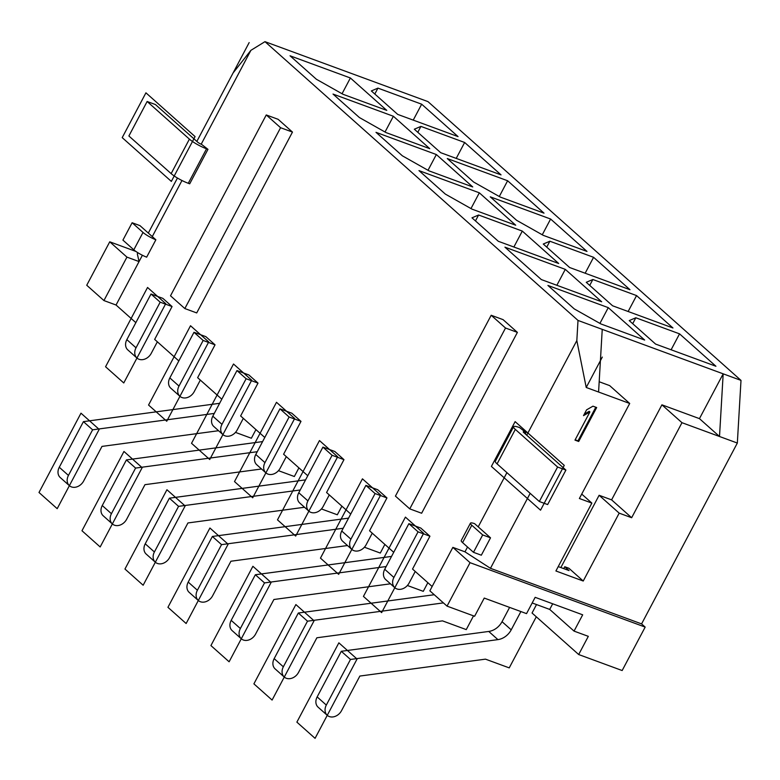 <?xml version="1.0" encoding="UTF-8"?>
<svg xmlns="http://www.w3.org/2000/svg" width="780" height="780" viewBox="0 0 780 780"><rect width="100%" height="100%" fill="white"/><g stroke="black" fill="none" stroke-linecap="round" stroke-linejoin="round"><path stroke-width="1.17" d="M221.803 399.204L197.632 377.686L215.036 344.828L205.861 336.658L193.986 332.29L169.835 377.91A10.003 7.897 131.7 0 0 170.781 388.177L179.956 396.337A10.003 7.897 131.7 0 0 194.21 391.667L200.333 380.084M215.036 344.828L203.151 340.46L179 386.071A10.003 7.897 131.7 0 0 179.956 396.337M278.46 470.671L294.343 476.512L298.915 467.873M257.244 451.708L135.583 468.078L111.423 513.698A10.003 7.897 131.7 0 0 112.379 523.965A10.003 7.897 131.7 0 0 126.633 519.295L144.963 484.673L261.534 468.985M133.809 249.824A10.94 1.989 -152.1 0 0 146.659 257.166L155.864 239.782L139.961 225.625L132.122 222.739L122.918 240.113L133.809 249.824L143.013 232.44A10.94 1.989 27.9 0 0 155.864 239.782M467.532 547.014L464.977 551.831L490.464 568.318L530.166 493.35L490.464 568.318L641.579 623.893L737.334 443.05L741 380.386L427.966 101.614L264.976 41.662L250.906 50.329L201.191 144.212M181.974 180.511L152.275 236.593M264.976 41.662L578.009 320.434L576.829 340.577L526.734 435.201M506.912 472.641L478.208 526.851L474.62 523.663A10.94 1.989 27.9 0 0 470.438 523.175A10.94 1.989 27.9 0 0 471.793 525.233L462.589 542.617L473.479 552.318L482.683 534.934L471.793 525.233M432.139 586.511L412.532 569.059L429.926 536.201L418.051 531.833L393.9 577.453A10.003 7.897 131.7 0 0 394.846 587.72A10.003 7.897 131.7 0 0 409.1 583.04L415.233 571.467M418.051 531.833L408.886 523.673L420.761 528.041L429.926 536.201M393.715 552.308L369.554 530.78L386.948 497.923L375.073 493.555L350.922 539.175A10.003 7.897 131.7 0 0 351.868 549.442A10.003 7.897 131.7 0 0 366.122 544.771L372.255 533.188M375.073 493.555L365.898 485.394L377.783 489.762L386.948 497.923M350.737 514.03L326.576 492.511L343.97 459.654L332.095 455.286L307.934 500.897A10.003 7.897 131.7 0 0 308.89 511.163A10.003 7.897 131.7 0 0 323.144 506.493L329.277 494.91M332.095 455.286L322.92 447.115L334.805 451.483L343.97 459.654M307.759 475.751L283.598 454.233L300.992 421.375L289.117 417.007L264.956 462.628A10.003 7.897 131.7 0 0 265.912 472.885A10.003 7.897 131.7 0 0 280.166 468.215L286.299 456.641M289.117 417.007L279.942 408.837L291.827 413.215L300.992 421.375M264.781 437.473L240.62 415.954L258.014 383.097L246.129 378.729L221.978 424.349A10.003 7.897 131.7 0 0 222.934 434.616A10.003 7.897 131.7 0 0 237.188 429.946L243.321 418.363M246.129 378.729L236.964 370.568L248.839 374.936L258.014 383.097M178.825 360.925L154.655 339.407L172.058 306.55L160.173 302.182L136.022 347.802A10.003 7.897 131.7 0 0 136.978 358.059A10.003 7.897 131.7 0 0 151.222 353.389L157.355 341.815M160.173 302.182L151.008 294.011L162.883 298.379L172.058 306.55M135.847 322.647L116.044 305.019L139.054 261.573L137.319 253.822L137.894 252.749L137.319 253.822M142.399 255.255L139.054 261.573L126.935 257.117L109.746 241.81L135.857 251.413M491.185 315.266L503.071 319.634L517.393 332.387L421.639 513.24L409.763 508.872L395.431 496.109L491.185 315.266L505.518 328.019L517.393 332.387M147.137 101.497L128.885 135.983L171.142 173.618A14.059 2.564 27.9 0 0 188.282 183.29L189.706 183.817L207.968 149.331L201.532 144.339A3.13 0.566 -152.1 0 1 197.72 142.194L155.454 104.559L147.137 101.497L189.403 139.132A14.059 2.564 27.9 0 0 206.544 148.804L207.968 149.331M525.301 433.924L526.012 432.569L519.577 427.577A14.059 2.564 27.9 0 0 513.591 426.738A14.059 2.564 27.9 0 0 515.326 429.39L557.593 467.025L565.909 470.087L523.643 432.452A3.13 0.566 -152.1 0 1 523.263 431.857A3.13 0.566 -152.1 0 1 524.589 432.042L526.012 432.569M280.585 127.715L266.263 114.953L278.138 119.32L292.471 132.083L196.716 312.926L184.841 308.558L280.585 127.715L292.471 132.083M266.263 114.953L170.508 295.796L184.841 308.558M505.518 328.019L409.763 508.872M513.591 426.738L495.339 461.224A14.059 2.564 27.9 0 0 497.075 463.876L539.331 501.511L547.648 504.572L565.909 470.087M539.331 501.511L557.593 467.025M143.013 232.44L132.122 222.739M473.479 552.318L481.328 555.204L490.523 537.82L478.208 526.851M250.906 50.329L233.074 72.979L196.843 141.414L249.171 42.578M177.45 178.035L148.317 233.064L177.45 178.035M641.579 623.893L645.167 627.091L470.057 562.682L452.858 547.375L464.977 551.831M452.858 547.375L429.858 590.821L447.047 606.128L474.61 616.268L484.244 598.075L526.539 613.626L535.158 597.334L582.679 614.816L574.051 631.108L588.315 636.343L578.682 654.537L622.157 670.537L645.167 627.091M470.057 562.682L447.047 606.128M126.935 257.117L103.935 300.563L86.736 285.256L109.746 241.81M574.051 631.108L549.705 609.414L552.688 603.779M532.175 602.969L549.705 609.414M235.482 432.393L251.365 438.233L255.938 429.595M578.682 654.537L532.048 613.012L536.513 604.568M520.894 611.559L511.212 629.84A15.629 12.334 -48.3 0 1 497.913 639.62L350.473 659.461L326.323 705.081A10.003 7.897 131.7 0 0 327.278 715.338A10.003 7.897 131.7 0 0 341.533 710.668L359.863 676.055L485.482 659.149L509.233 667.885L536.289 616.795M509.603 607.405L502.047 621.679A15.629 12.334 -48.3 0 1 488.748 631.449L341.308 651.29L317.158 696.91A10.003 7.897 131.7 0 0 318.103 707.177L327.278 715.338M350.473 659.461L341.308 651.29M408.886 523.673L384.725 569.283A10.003 7.897 131.7 0 0 385.681 579.55L394.846 587.72M103.935 300.563L116.044 305.019M214.266 413.429L92.606 429.809L68.445 475.42A10.003 7.897 131.7 0 0 69.401 485.686A10.003 7.897 131.7 0 0 83.655 481.016L101.985 446.404L218.546 430.716M151.008 294.011L126.847 339.631A10.003 7.897 131.7 0 0 127.803 349.898L136.978 358.059M219.628 403.309L83.431 421.639L59.28 467.259A10.003 7.897 131.7 0 0 60.236 477.526L69.401 485.686M92.606 429.809L83.431 421.639M635.827 317.772L629.226 320.59L655.58 344.068L715.933 366.259L679.546 333.85L635.827 317.772L632.697 323.68M679.546 333.85L671.112 349.772M576.829 340.577L586.219 387.475L598.582 392.018L602.238 329.355L741 380.386M602.238 329.355L578.009 320.434M543.27 244.033L569.624 267.511L629.977 289.712L593.59 257.302L549.871 241.225L543.27 244.033M333.021 94.068L359.385 117.536L386.041 132.59L429.76 148.668L393.373 116.259L333.021 94.068M644.65 340.041L608.264 307.642L547.921 285.441L574.275 308.919L600.941 323.963L644.65 340.041M565.285 269.363L504.933 247.162L541.33 279.572L601.673 301.772L565.285 269.363L556.852 285.285M586.248 282.311L612.602 305.789L672.955 327.98L636.568 295.581L592.849 279.503L586.248 282.311M558.694 263.494L522.308 231.085L478.589 215.007L471.988 217.825L498.342 241.303L558.694 263.494M418.977 170.615L445.341 194.093L471.998 209.137L515.716 225.215L479.329 192.816L418.977 170.615M490.259 196.833L516.614 220.311L543.28 235.355L586.999 251.433L550.612 219.024L490.259 196.833M472.738 186.947L436.351 154.537L375.999 132.337L402.363 155.815L429.019 170.869L472.738 186.947M447.281 158.554L473.635 182.032L500.302 197.077L544.021 213.155L507.624 180.755L447.281 158.554M440.69 152.685L501.043 174.886L464.646 142.477L420.927 126.399L414.326 129.207L440.69 152.685M290.043 55.789L316.397 79.267L343.064 94.312L386.782 110.389L350.386 77.981L290.043 55.789M377.949 88.12L371.348 90.938L397.712 114.406L458.055 136.607L421.668 104.198L377.949 88.12L374.819 94.029M598.582 392.018L629.704 403.465L579.384 498.508L591.854 503.09L555.916 570.98L583.235 581.022L619.183 513.142L599.118 495.281L560.859 567.557M629.704 403.465L609.648 385.603L599.176 381.752M699.455 418.636L723.177 373.834L719.511 436.498L699.455 418.636L661.918 404.83L611.598 499.863L599.118 495.281M583.235 581.022L568.913 568.269L564.749 566.738L563.755 568.62M558.236 566.592L569.049 570.57L564.749 566.738M591.854 503.09L581.724 494.072M737.334 443.05L681.974 422.692L661.918 404.83M619.183 513.142L631.654 517.725L611.598 499.863M681.974 422.692L631.654 517.725M586.219 387.475L602.316 357.074M578.701 441.48L596.671 407.54L592.966 406.175L586.57 409.861L583.518 415.642L589.904 411.947L574.987 440.115L578.701 441.48L577.99 440.846L595.793 407.219M575.152 439.803L577.99 440.846M589.904 411.947L589.183 411.313L584.317 414.131M549.871 241.225L546.741 247.133M593.59 257.302L585.156 273.224M393.373 116.259L385.027 132.015M608.264 307.642L599.927 323.398M592.849 279.503L589.719 285.412M636.568 295.581L628.134 311.503M522.308 231.085L513.874 247.006M478.589 215.007L475.459 220.916M479.329 192.816L470.983 208.572M550.612 219.024L542.266 234.78M436.351 154.537L428.005 170.293M507.624 180.755L499.288 196.511M420.927 126.399L417.807 132.307M464.646 142.477L456.222 158.399M350.386 77.981L342.049 93.736M421.668 104.198L413.234 120.12M443.41 602.891L307.495 621.182L283.345 666.803A10.003 7.897 131.7 0 0 284.3 677.069A10.003 7.897 131.7 0 0 298.545 672.389L316.875 637.777L442.494 620.87L466.255 629.606L473.528 615.868M307.495 621.182L298.331 613.021L274.17 658.632A10.003 7.897 131.7 0 0 275.125 668.899L284.3 677.069M434.245 594.731L298.331 613.021M365.898 485.394L341.747 531.014A10.003 7.897 131.7 0 0 342.703 541.271L351.868 549.442M407.394 585.497L423.277 591.337L427.849 582.699M386.188 566.533L264.517 582.904L240.367 628.524A10.003 7.897 131.7 0 0 241.312 638.791A10.003 7.897 131.7 0 0 255.567 634.12L273.897 599.498L390.468 583.81M264.517 582.904L255.352 574.743L231.192 620.363A10.003 7.897 131.7 0 0 232.147 630.62L241.312 638.791M391.54 556.413L255.352 574.743M322.92 447.115L298.769 492.736A10.003 7.897 131.7 0 0 299.725 503.002L308.89 511.163M364.416 547.219L380.299 553.059L384.872 544.42M343.21 528.255L221.54 544.635L197.389 590.245A10.003 7.897 131.7 0 0 198.334 600.512A10.003 7.897 131.7 0 0 212.589 595.842L230.919 561.23L347.49 545.542M221.54 544.635L212.374 536.465L188.214 582.085A10.003 7.897 131.7 0 0 189.169 592.351L198.334 600.512M348.562 518.135L212.374 536.465M279.942 408.837L255.791 454.457A10.003 7.897 131.7 0 0 256.747 464.724L265.912 472.885M321.438 508.94L337.321 514.78L341.894 506.152M300.222 489.986L178.561 506.357L154.401 551.977A10.003 7.897 131.7 0 0 155.357 562.234A10.003 7.897 131.7 0 0 169.611 557.563L187.941 522.951L304.512 507.263M178.561 506.357L169.387 498.186L145.236 543.806A10.003 7.897 131.7 0 0 146.191 554.073L155.357 562.234M305.584 479.866L169.387 498.186M236.964 370.568L212.813 416.188A10.003 7.897 131.7 0 0 213.759 426.445L222.934 434.616M262.606 441.587L126.409 459.917L102.258 505.537A10.003 7.897 131.7 0 0 103.213 515.794L112.379 523.965M203.151 340.46L193.986 332.29M135.583 468.078L126.409 459.917M462.589 542.617A10.94 1.989 -152.1 0 1 461.233 540.55L470.438 523.175M490.523 537.82L482.683 534.934M145.928 92.83L122.207 137.631L171.346 181.399L195.068 136.588L145.928 92.83M564.262 465.377L515.122 421.619L491.4 466.421L540.54 510.178L564.262 465.377M405.424 517.12L363.441 596.408L381.635 612.612L423.618 533.325L405.424 517.12M338.861 642.837L296.878 722.134L315.071 738.338L357.055 659.042L338.861 642.837M362.447 478.842L320.463 558.129L338.656 574.333L380.64 495.046L362.447 478.842M295.883 604.568L253.9 683.855L272.093 700.06L314.077 620.773L295.883 604.568M319.469 440.563L277.485 519.86L295.678 536.065L337.662 456.768L319.469 440.563M252.895 566.29L210.922 645.577L229.115 661.781L271.089 582.494L252.895 566.29M276.49 402.295L234.507 481.582L252.701 497.786L294.684 418.49L276.49 402.295M209.918 528.011L167.934 607.308L186.137 623.512L228.111 544.216L209.918 528.011M233.512 364.016L191.529 443.303L209.722 459.508L251.706 380.221L233.512 364.016M166.939 489.743L124.956 569.029L143.149 585.234L185.133 505.947L166.939 489.743M190.525 325.738L148.551 405.034L166.745 421.229L208.718 341.942L190.525 325.738M123.962 451.464L81.978 530.751L100.171 546.956L142.155 467.668L123.962 451.464M147.547 287.469L105.563 366.756L123.766 382.96L165.74 303.664L147.547 287.469M80.984 413.185L39 492.482L57.193 508.677L99.177 429.39L80.984 413.185M179 386.071L169.835 377.91M188.282 183.29L206.544 148.804M171.142 173.618L189.403 139.132M524.14 432.89L524.589 432.042M497.075 463.876L515.326 429.39M511.212 629.84L502.047 621.679M497.913 639.62L488.748 631.449M326.323 705.081L317.158 696.91M136.022 347.802L126.847 339.631M68.445 475.42L59.28 467.259M283.345 666.803L274.17 658.632M350.922 539.175L341.747 531.014M240.367 628.524L231.192 620.363M307.934 500.897L298.769 492.736M197.389 590.245L188.214 582.085M264.956 462.628L255.791 454.457M154.401 551.977L145.236 543.806M221.978 424.349L212.813 416.188M111.423 513.698L102.258 505.537M393.9 577.453L384.725 569.283"/></g></svg>
